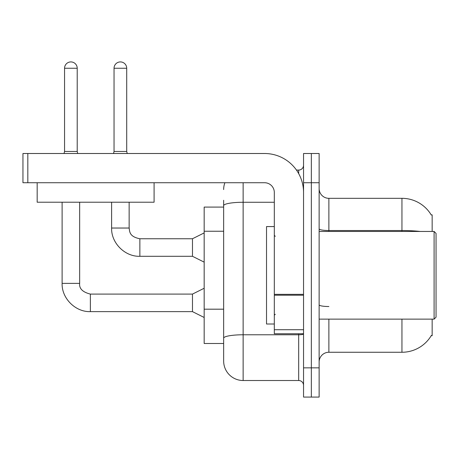 <?xml version="1.0" encoding="UTF-8"?>
<svg xmlns="http://www.w3.org/2000/svg" width="459" height="459" viewBox="0 0 459 459"><rect width="100%" height="100%" fill="white"/><g stroke="black" fill="none" stroke-linecap="round" stroke-linejoin="round"><path stroke-width="0.69" d="M432.154 319.137L432.154 335.695L431.196 335.695L431.368 335.409A34.098 34.098 0 0 1 401.952 352.26L328.879 352.26A9.742 9.742 0 0 0 319.137 362.002M432.154 231.451L432.154 214.887L431.196 214.887A34.098 34.098 0 0 0 401.952 198.322L328.879 198.322A9.742 9.742 0 0 1 319.137 188.58A9.742 9.742 0 0 0 328.879 198.322L328.879 231.451M223.653 207.089L204.169 207.089L204.169 343.493L223.653 343.493L223.653 361.032L223.653 207.089M311.34 367.848L311.34 397.081L319.137 397.081L319.137 367.848L311.34 367.848L311.34 397.081L303.548 397.081L303.548 367.848L311.34 367.848L311.34 182.734L311.34 367.848M303.548 367.848L303.548 153.507L311.34 153.507L311.34 182.734L311.34 153.507L319.137 153.507L319.137 367.848M420.22 231.451A34.098 5.921 180 0 0 401.952 230.527L401.952 198.322A34.098 34.098 0 0 1 431.265 215.007A34.098 34.098 0 0 0 401.952 198.322A34.098 34.098 0 0 1 431.196 214.887M243.138 182.734L243.138 380.517L298.677 380.517L298.677 333.75M296.457 170.071L298.677 170.071A4.871 4.871 0 0 0 303.548 165.194A4.871 4.871 0 0 1 298.677 170.071A4.871 4.871 0 0 0 303.548 165.194M223.653 224.422L223.653 200.273M223.653 350.315L223.653 316.01M303.548 385.388A4.871 4.871 0 0 0 298.677 380.517M223.653 189.556A19.485 19.485 0 0 1 224.887 182.734A19.485 19.485 0 0 0 223.653 189.556A19.485 19.485 0 0 1 224.887 182.734M243.138 380.517A19.485 19.485 0 0 1 223.653 361.032M77.215 151.459L64.553 151.459L64.553 68.253A6.334 6.334 0 0 1 70.887 61.919A6.334 6.334 0 0 1 77.215 68.253L77.215 151.459L77.732 153.507M204.169 317.479L192.476 311.632L192.476 294.093L204.169 288.252M62.114 202.218L62.114 283.381L79.654 283.381L79.654 202.218M126.713 151.459L114.044 151.459L114.044 68.253A6.334 6.334 0 0 1 120.378 61.919A6.334 6.334 0 0 1 126.713 68.253L126.713 151.459L127.223 153.507M204.169 262.141L192.476 256.294L192.476 238.755L204.169 232.908M111.612 202.218L111.612 228.037L129.145 228.037L129.145 202.218M303.548 333.75L274.316 333.75L274.316 294.351L303.548 294.351L303.548 192.476A38.969 38.969 0 0 0 264.573 153.507L27.821 153.507L27.821 182.734L264.573 182.734A9.742 9.742 0 0 1 274.316 192.476L274.316 294.351M27.821 182.734L22.95 182.734L22.95 153.507L27.821 153.507M274.316 226.58L266.524 226.58L266.524 324.008L274.316 324.008M434.099 319.137L436.05 317.186L436.05 233.396L434.099 231.451L434.099 319.137L319.137 319.137M154.092 182.734L154.092 202.218L37.173 202.218L37.173 182.734M223.653 231.244L204.169 231.244M223.653 309.188L204.169 309.188M328.879 319.137L328.879 352.26M401.952 352.26L401.952 319.137M401.952 231.451L401.952 230.527L328.879 230.527A9.742 1.693 -0 0 1 319.137 228.834M319.137 182.734L303.548 182.734M328.879 306.52A9.742 1.693 0 0 1 319.137 304.828M303.548 333.928A4.871 0.843 0 0 1 298.677 334.777L243.138 334.777A19.485 3.385 180 0 0 223.653 338.163M223.653 205.655A19.485 3.385 180 0 1 243.138 202.27L274.316 202.27M298.677 173.611L298.677 170.071M192.476 311.632L90.371 311.632C75.454 312.166 61.586 298.293 62.114 283.381C61.586 298.293 75.454 312.166 90.371 311.632C75.454 312.166 61.586 298.293 62.114 283.381C61.586 298.293 75.454 312.166 90.371 311.632L90.371 294.093C82.637 292.148 79.063 288.573 79.654 283.381C79.063 288.573 82.637 292.148 90.371 294.093C82.637 292.148 79.063 288.573 79.654 283.381C79.063 288.573 82.637 292.148 90.371 294.093C82.637 292.148 79.063 288.573 79.654 283.381M64.553 68.253L77.215 68.253M192.476 256.294L139.863 256.294C124.951 256.828 111.078 242.954 111.612 228.037C111.078 242.954 124.951 256.828 139.863 256.294C124.951 256.828 111.078 242.954 111.612 228.037C111.078 242.954 124.951 256.828 139.863 256.294L139.863 238.755L192.476 238.755M114.044 68.253L126.713 68.253M303.548 295.2L274.316 295.2M274.316 329.723L303.548 329.723M192.476 294.093L90.371 294.093M62.114 283.381C61.586 298.293 75.454 312.166 90.371 311.632M64.553 151.459L64.042 153.507M129.145 228.037C129.742 231.445 129.117 236.62 139.863 238.755M114.044 151.459L113.534 153.507M275.291 236.322L274.316 235.347M319.137 231.451L434.099 231.451M275.291 314.266L274.316 315.235"/></g></svg>
